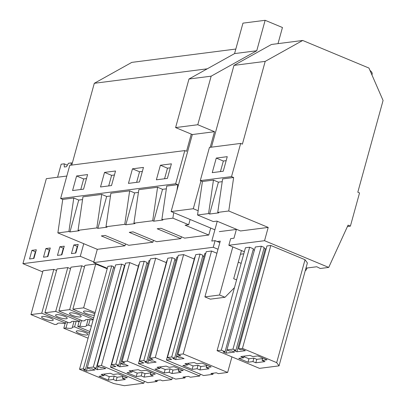 <?xml version="1.0" encoding="UTF-8"?>
<svg xmlns="http://www.w3.org/2000/svg" width="406" height="406" viewBox="0 0 406 406"><rect width="100%" height="100%" fill="white"/><g stroke="black" fill="none" stroke-linecap="round" stroke-linejoin="round"><path stroke-width="0.61" d="M233.648 177.503L222.615 178.919L217.728 212.409L228.761 210.993L233.648 177.503L231.521 176.62L240.667 143.419L242.397 144.14L265.194 61.382L233.963 65.386L211.435 147.17M228.761 210.993L268.204 227.421L240.525 230.968L216.87 221.113L213.312 221.569L197.529 215.002L208.567 213.586L209.633 214.028L218.408 182.157L222.214 181.67M305.327 270.416L305.906 270.345L307.144 267.985M265.194 61.382L302.703 40.468L368.942 68.051L383.076 100.475L357.813 192.2L359.543 192.921L350.398 226.122L347.45 226.497M209.633 214.028L218.793 212.856L217.728 212.409M208.567 213.586L213.449 180.091L218.408 182.157M238.616 348.886L242.463 348.389L276.684 362.639L279.039 365.857L259.5 368.364L217.088 350.703L221.306 350.16L225.056 351.723L223.219 351.956L226.106 353.159L234.536 352.078L231.653 350.875L229.821 351.114L226.934 349.911L232.983 349.135L235.866 350.337L234.034 350.571L236.921 351.774L245.351 350.693L242.468 349.49L240.631 349.723L238.616 348.886L266.96 245.965L270.812 245.473L242.463 348.389M255.816 362.786L264.981 361.609L262.093 360.411L267.046 359.777L257.81 355.93L252.862 356.564L249.979 355.362L240.814 356.539L243.696 357.742L238.748 358.376L247.98 362.218L252.933 361.584L255.816 362.786L256.77 359.335L253.882 358.133L248.934 358.767L243.981 356.707M262.596 358.584L256.77 359.335M262.093 360.411L262.763 357.99M252.933 361.584L253.882 358.133M247.98 362.218L248.934 358.767M243.696 357.742L244.148 356.113M226.157 160.669L223.346 161.03L220.433 171.596M263.971 248.315L265.27 248.858L236.921 351.774M265.27 248.858L266.199 248.736M270.812 245.473L305.033 259.723L276.684 362.639M305.033 259.723L307.388 262.941L279.039 365.857M221.306 350.16L249.649 247.244L245.437 247.787L217.088 350.703M249.649 247.244L253.4 248.807L225.056 351.723M226.995 349.936L226.106 353.159M253.156 249.7L254.395 250.218M235.866 350.337L264.215 247.421L261.332 246.219L255.283 246.995L226.934 349.911M261.332 246.219L232.983 349.135M305.957 268.138L316.756 266.752L320.283 268.498L328.708 267.417L348.064 225.147L350.398 226.122M216.261 158.076L227.258 156.67L223.244 171.236L212.247 172.646L216.261 158.076L223.346 161.03M369.947 70.355A28.308 6.511 15.4 0 1 372.165 74.054L371.932 74.907M305.906 270.345L305.383 270.213M268.204 227.421L264.545 240.697L328.708 267.417M218.017 249.259L213.262 247.274L93.644 262.611L107.331 268.31M264.545 240.697L228.842 245.275L244.346 251.735M240.443 254.232L243.778 253.806M85.387 369.633L113.736 266.717L111.716 265.874L107.864 266.366L79.515 369.287L83.367 368.79L85.387 369.633L83.555 369.866L86.437 371.069L94.867 369.988L91.984 368.785L90.152 369.024L87.265 367.821L93.314 367.044L96.202 368.247L94.365 368.481L97.252 369.683L105.682 368.602L102.799 367.4L100.967 367.633L97.212 366.075L101.429 365.532L143.846 383.193L124.307 385.7L113.736 383.533L79.515 369.287M114.725 268.127L113.487 267.61M96.202 368.247L124.546 265.331L121.663 264.128L115.614 264.905L87.265 367.821M124.672 266.382L124.302 266.224M138.365 266.194L129.778 262.616L125.561 263.154L97.212 366.075M146.83 263.337L148.068 263.854M149.931 260.505L148.956 260.627L120.607 363.543L124.916 362.994L122.028 361.792L127.347 361.112L171.779 379.61L162.496 380.803L160.477 379.96L155.031 380.661L157.051 381.503L147.769 382.691L110.549 367.191L115.862 366.511L111.533 364.71L115.842 364.157L118.725 365.359L116.892 365.593L119.78 366.796L128.21 365.715L125.327 364.512L123.495 364.745L120.607 363.543M122.028 361.792L150.377 258.876L155.691 258.191L166.303 262.611M110.549 367.191L138.893 264.276L139.207 264.235M111.533 364.71L139.882 261.789L144.191 261.241L115.842 364.157M118.725 365.359L147.073 262.438L144.191 261.241M213.231 373.195L212.917 374.337L203.634 375.53L166.414 360.026L194.763 257.11L195.078 257.069M166.414 360.026L171.728 359.346L167.399 357.544L195.748 254.628L200.056 254.075L171.708 356.991L174.595 358.193L172.758 358.427L175.646 359.63L184.075 358.549L181.193 357.346L179.361 357.584L176.473 356.382L180.782 355.829L177.894 354.626L183.213 353.946L227.644 372.449L218.362 373.637L216.342 372.799L210.897 373.495L212.917 374.337M174.595 358.193L202.939 255.278L200.056 254.075M202.695 256.171L203.934 256.688M205.796 253.339L204.822 253.466L176.473 356.382M177.894 354.626L206.243 251.71L211.556 251.03L216.916 253.258M238.261 262.149L241.149 263.352M177.864 256.922L176.889 257.044L148.54 359.965L152.849 359.411L149.961 358.209L178.31 255.293L183.624 254.613L194.235 259.028M185.298 376.778L184.984 377.92L175.702 379.108L138.482 363.609L166.83 260.693L167.14 260.652M138.482 363.609L143.795 362.928L139.466 361.127L167.815 258.211L172.124 257.658L143.775 360.574L146.662 361.776L144.825 362.01L147.713 363.213L156.143 362.132L153.26 360.929L151.428 361.162L148.54 359.965M146.662 361.776L175.006 258.861L172.124 257.658M174.763 259.754L176.001 260.271M173.702 212.642L172.895 218.159L188.678 224.731L185.121 225.188L208.78 235.038L184.659 238.129L160.999 228.279L157.188 228.766L180.848 238.621L156.726 241.712L133.066 231.862L129.255 232.349L152.915 242.204L128.793 245.295L105.134 235.444L101.322 235.932L124.982 245.782L125.495 243.92M124.982 245.782L97.303 249.335L93.644 262.611M213.262 247.274L215.089 240.636L211.79 241.057L217.24 221.27M236.434 229.263L233.968 238.215L230.669 238.637L228.842 245.275M208.78 235.038L210.704 228.055M180.848 238.621L181.36 236.759M152.915 242.204L153.427 240.342M213.449 180.091L202.416 181.507L197.529 215.002M231.521 176.62L200.29 180.624L202.416 181.507M240.667 143.419L209.435 147.424L200.29 180.624M302.703 40.468L271.472 44.472L233.963 65.386M235.825 49.045L131.808 62.382L94.299 83.296L207.283 68.807M172.895 218.159L161.862 219.575L162.928 220.016L153.762 221.194L152.697 220.747L133.929 223.158L134.995 223.599L125.83 224.777L124.764 224.33L105.996 226.736L107.062 227.182L97.897 228.355L96.831 227.913L78.064 230.319L79.129 230.765L69.964 231.938L68.898 231.496L57.865 232.912L97.303 249.335M96.831 227.913L101.718 194.418L82.951 196.829L78.064 230.319M191.272 134.107L186.532 151.306L184.801 150.585L175.656 183.781L60.626 198.534L62.752 199.417L57.865 232.912M69.964 231.938L78.744 200.067L73.785 198.001L62.752 199.417M78.744 200.067L82.55 199.579M101.718 194.418L106.676 196.484L110.483 195.996M125.83 224.777L134.609 192.906L129.651 190.84L110.884 193.246L105.996 226.736M134.609 192.906L138.416 192.414M153.762 221.194L162.542 189.323L157.584 187.257L138.816 189.663L133.929 223.158M162.542 189.323L166.348 188.836M175.656 183.781L177.782 184.669L166.749 186.08L161.862 219.575M184.801 150.585L69.771 165.333L60.626 198.534M76.597 175.986L72.583 190.556L83.58 189.145L87.594 174.58L76.597 175.986L83.677 178.939L80.769 189.506M104.53 172.408L115.527 170.997L111.513 185.562L100.515 186.973L104.53 172.408L111.609 175.356L108.701 185.923M171.393 163.831L160.395 165.242L156.381 179.807L167.379 178.401L171.393 163.831M143.46 167.414L132.463 168.825L128.448 183.39L139.446 181.979L143.46 167.414M73.785 198.001L68.898 231.496M104.317 374.616L109.27 376.677L114.218 376.042L117.101 377.245L122.932 376.494M123.094 375.9L122.429 378.321L127.377 377.687L118.146 373.84L113.198 374.474L110.31 373.271L101.145 374.449L104.032 375.651L104.479 374.022M122.429 378.321L125.317 379.519L116.152 380.696L117.101 377.245M104.032 375.651L99.084 376.286L108.316 380.128L113.264 379.493L114.218 376.042M113.264 379.493L116.152 380.696M108.316 380.128L109.27 376.677M86.493 178.579L83.677 178.939M121.663 264.128L93.314 367.044M98.14 366.461L97.252 369.683M129.778 262.616L101.429 365.532M144.374 381.28L143.846 383.193M111.716 265.874L83.367 368.79M87.326 367.846L86.437 371.069M71.771 165.08L94.299 83.296M177.782 184.669L176.94 190.424M157.584 187.257L152.697 220.747M167.399 357.544L171.708 356.991M199.95 369.947L209.115 368.775L206.228 367.572L211.176 366.938L201.944 363.096L196.996 363.73L194.109 362.528L184.948 363.7L187.831 364.903L182.883 365.537L192.114 369.384L197.062 368.749L199.95 369.947L200.899 366.496L198.016 365.293L193.068 365.928L188.115 363.867M206.73 365.75L200.899 366.496M206.228 367.572L206.898 365.156M197.062 368.749L198.016 365.293M192.114 369.384L193.068 365.928M187.831 364.903L188.282 363.274M170.292 167.83L167.48 168.191L164.567 178.762M211.556 251.03L183.213 353.946M231.933 356.884L227.644 372.449M176.534 356.407L175.646 359.63M160.395 165.242L167.48 168.191M188.678 224.731L190.12 219.484M129.651 190.84L124.764 224.33M139.466 361.127L143.775 360.574M184.984 377.92L182.964 377.078L188.409 376.382L190.429 377.22L199.711 376.032L155.28 357.529L149.961 358.209M172.017 373.53L181.183 372.358L178.295 371.155L183.243 370.521L174.012 366.674L169.063 367.308L166.176 366.11L157.015 367.283L159.898 368.486L154.95 369.12L164.181 372.967L169.129 372.332L172.017 373.53L172.966 370.079L170.084 368.876L165.135 369.511L160.182 367.45M178.797 369.333L172.966 370.079M178.295 371.155L178.96 368.739M169.129 372.332L170.084 368.876M164.181 372.967L165.135 369.511M159.898 368.486L160.35 366.857M142.359 171.413L139.542 171.774L136.634 182.34M183.624 254.613L155.28 357.529M200.239 374.114L199.711 376.032M148.601 359.99L147.713 363.213M132.463 168.825L139.542 171.774M97.897 228.355L106.676 196.484M144.084 377.113L153.25 375.941L150.362 374.738L155.31 374.104L146.079 370.257L141.131 370.891L138.243 369.688L129.083 370.866L131.965 372.069L127.017 372.703L136.249 376.545L141.197 375.91L144.084 377.113L145.033 373.662L142.151 372.459L137.203 373.094L132.249 371.033M150.865 372.911L145.033 373.662M150.362 374.738L151.027 372.317M141.197 375.91L142.151 372.459M136.249 376.545L137.203 373.094M131.965 372.069L132.412 370.439M114.426 174.996L111.609 175.356M155.691 258.191L127.347 361.112M172.306 377.697L171.779 379.61M157.366 380.361L157.051 381.503M120.668 363.568L119.78 366.796M219.849 242.615L215.089 240.636M66.817 176.047L46.335 178.676L22.924 263.661L42.706 271.898M67.553 322.217L65.965 327.982L63.798 328.261L88.082 338.183M63.798 328.261L65.183 323.227M65.676 323.166L63.509 323.445C59.058 322.76 56.906 323.039 57.053 324.272L54.881 324.546L30.947 314.584L43.016 270.761L53.815 269.376L41.742 313.199L65.676 323.166L66.102 321.613M53.257 320.116A6.054 1.391 -164.6 0 0 53.262 320.111A6.054 1.391 -164.6 0 0 47.801 317.162A6.054 1.391 -164.6 0 0 41.59 316.893A6.054 1.391 -164.6 0 0 41.59 316.898A6.054 1.391 -164.6 0 0 47.045 319.842A6.054 1.391 -164.6 0 0 53.257 320.116M79.221 330.926A6.054 1.391 -164.6 0 0 76.211 331.316A6.054 1.391 -164.6 0 0 78.921 333.326A6.054 1.391 -164.6 0 0 84.874 334.92A6.054 1.391 -164.6 0 0 87.884 334.529A6.054 1.391 -164.6 0 0 85.179 332.519A6.054 1.391 -164.6 0 0 79.221 330.926M35.779 251.73L35.378 251.781L33.541 258.46M30.947 314.584L41.742 313.199M57.033 323.892L57.241 323.577M65.965 327.982C70.416 328.662 72.567 328.388 72.42 327.155L72.441 327.535M89.487 333.082L74.592 326.876L72.42 327.155L74.039 321.283M56.556 270.518L53.815 269.376M74.592 326.876L76.089 321.445M31.917 250.34L29.542 258.972L33.937 258.409L36.317 249.776L31.917 250.34L35.378 251.781M83.758 243.691L80.281 256.308L22.924 263.661M80.281 256.308L93.827 261.951M95.714 264.002L84.92 265.387L72.847 309.21L83.641 307.824L95.714 264.002L107.199 268.782M67.782 267.584L56.982 268.97L44.914 312.793L55.708 311.407L67.782 267.584L70.522 268.726M81.748 265.793L70.954 267.178L58.88 311.001L69.675 309.616L81.748 265.793L84.489 266.935M75.836 253.034L78.216 244.402L73.816 244.965L71.441 253.598L75.836 253.034M45.883 248.548L43.508 257.181L47.903 256.617L50.283 247.985L45.883 248.548L49.344 249.989L47.507 256.668M61.869 254.826L64.249 246.193L59.849 246.757L57.474 255.389L61.869 254.826M93.192 319.634L91.441 319.862C86.991 319.182 84.839 319.456 84.986 320.689L82.814 320.968L58.88 311.001M91.797 324.709L93.116 319.644M63.712 248.147L63.311 248.198L61.473 254.877M81.195 316.533A6.054 1.391 -164.6 0 0 81.195 316.528A6.054 1.391 -164.6 0 0 75.734 313.579A6.054 1.391 -164.6 0 0 69.522 313.31A6.054 1.391 -164.6 0 0 69.522 313.315A6.054 1.391 -164.6 0 0 74.983 316.264A6.054 1.391 -164.6 0 0 81.195 316.533M59.849 246.757L63.311 248.198M93.248 319.431L69.675 309.616M84.966 320.309L85.174 319.994M55.708 311.407L79.642 321.374L77.475 321.653C73.024 320.973 70.872 321.247 71.02 322.481L68.847 322.76L44.914 312.793M89.914 331.529L77.764 326.47L79.15 321.435M49.745 249.939L49.344 249.989M90.558 329.195A6.054 1.391 -164.6 0 0 90.178 329.525A6.054 1.391 -164.6 0 0 90.34 330.002M67.223 318.324A6.054 1.391 -164.6 0 0 67.229 318.319A6.054 1.391 -164.6 0 0 61.768 315.371A6.054 1.391 -164.6 0 0 55.556 315.102A6.054 1.391 -164.6 0 0 55.556 315.107A6.054 1.391 -164.6 0 0 61.012 318.055A6.054 1.391 -164.6 0 0 67.223 318.324M91.37 326.257L88.559 325.084L86.387 325.363C86.534 326.597 84.382 326.871 79.931 326.191L77.764 326.47M86.407 325.744L88.006 319.492M70.999 322.1L71.207 321.785M88.559 325.084L90.056 319.654M81.52 320.425L79.931 326.191M79.642 321.374L80.073 319.827M93.674 317.883L72.847 309.21M77.678 246.356L77.277 246.412L75.44 253.085M94.745 314A6.054 1.391 -164.6 0 0 88.396 311.468A6.054 1.391 -164.6 0 0 83.489 311.519A6.054 1.391 -164.6 0 0 83.489 311.524A6.054 1.391 -164.6 0 0 87.671 314.082A6.054 1.391 -164.6 0 0 94.425 315.163M73.816 244.965L77.277 246.412M95.131 312.605L83.641 307.824M241.463 250.532L233.704 278.699L236.591 279.901M214.891 229.796L171.119 211.567L192.332 134.548L175.6 127.58L188.973 79.013L234.572 53.592L242.961 23.142L265.138 20.3L282.449 27.506L278.008 43.635M210.206 147.327L214.51 131.701L197.778 124.733L211.156 76.171L256.749 50.75L265.138 20.3M198.148 210.744L193.297 208.725L200.96 180.903M232.805 246.929L219.56 295.015L204.898 296.893L210.328 299.156L224.99 297.273L234.46 287.641M204.898 296.893L220.26 241.118L217.195 241.514M219.56 295.015L224.99 297.273M236.383 229.446L219.301 231.633M193.297 208.725L171.119 211.567M214.51 131.701L192.332 134.548M197.778 124.733L175.6 127.58M211.156 76.171L188.973 79.013M256.749 50.75L234.572 53.592M70.801 165.201L71.441 162.887L68.467 163.268L66.493 166.724L64.295 167.003L64.153 163.821L67.386 165.166M64.153 163.821L61.174 164.202L57.586 177.229M71.441 162.887L72.278 163.237"/></g></svg>
